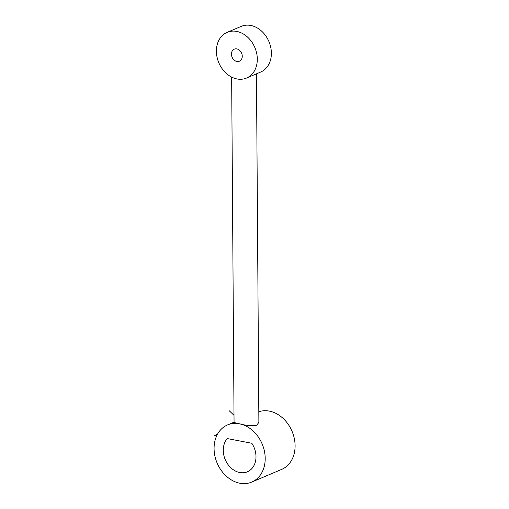 <?xml version="1.0" encoding="UTF-8"?>
<svg xmlns="http://www.w3.org/2000/svg" width="509" height="509" viewBox="0 0 509 509"><rect width="100%" height="100%" fill="white"/><g stroke="black" fill="none" stroke-linecap="round" stroke-linejoin="round"><path stroke-width="0.76" d="M246.541 78.042L260.608 72.081A24.82 19.558 -113 0 0 270.737 47.312A24.82 19.558 -113 0 0 250.759 25.45A24.82 19.558 -113 0 0 241.241 26.373L227.167 32.334A24.82 19.558 -113 0 0 217.044 57.103A24.82 19.558 -113 0 0 237.022 78.965A24.82 19.558 -113 0 0 246.541 78.042A24.82 19.558 -113 0 0 256.663 53.273A24.82 19.558 -113 0 0 236.685 31.412A24.82 19.558 -113 0 0 227.167 32.334M227.275 438.573L251.815 443.269A19.857 15.652 67 0 1 247.38 471.792A19.857 15.652 67 0 1 226.861 462.808A19.857 15.652 67 0 1 227.275 438.573M258.814 411.743A31.03 24.451 67 0 1 269.331 411.113A31.03 24.451 67 0 1 294.297 438.44A31.03 24.451 67 0 1 281.642 469.406L251.739 482.074A31.03 24.451 -113 0 0 264.4 451.108A31.03 24.451 -113 0 0 239.427 423.781C246.063 425.594 251.828 426.078 256.701 425.238L258.884 422.368L256.453 73.843M231.652 77.107L234.064 422.546L239.427 423.781A31.03 24.451 -113 0 0 227.529 424.932A31.03 24.451 -113 0 0 217.12 463.044A31.03 24.451 -113 0 0 251.739 482.074M236.895 61.468A6.553 5.166 67 0 1 231.62 55.697A6.553 5.166 67 0 1 234.299 49.15A6.553 5.166 67 0 1 236.812 48.909A6.553 5.166 67 0 1 242.087 54.686A6.553 5.166 67 0 1 239.408 61.226A6.553 5.166 67 0 1 236.895 61.468M217.578 434.075L213.984 436.035L217.273 434.641M234.013 415.338L229.171 410.693M227.529 424.932L234.064 422.165"/></g></svg>
